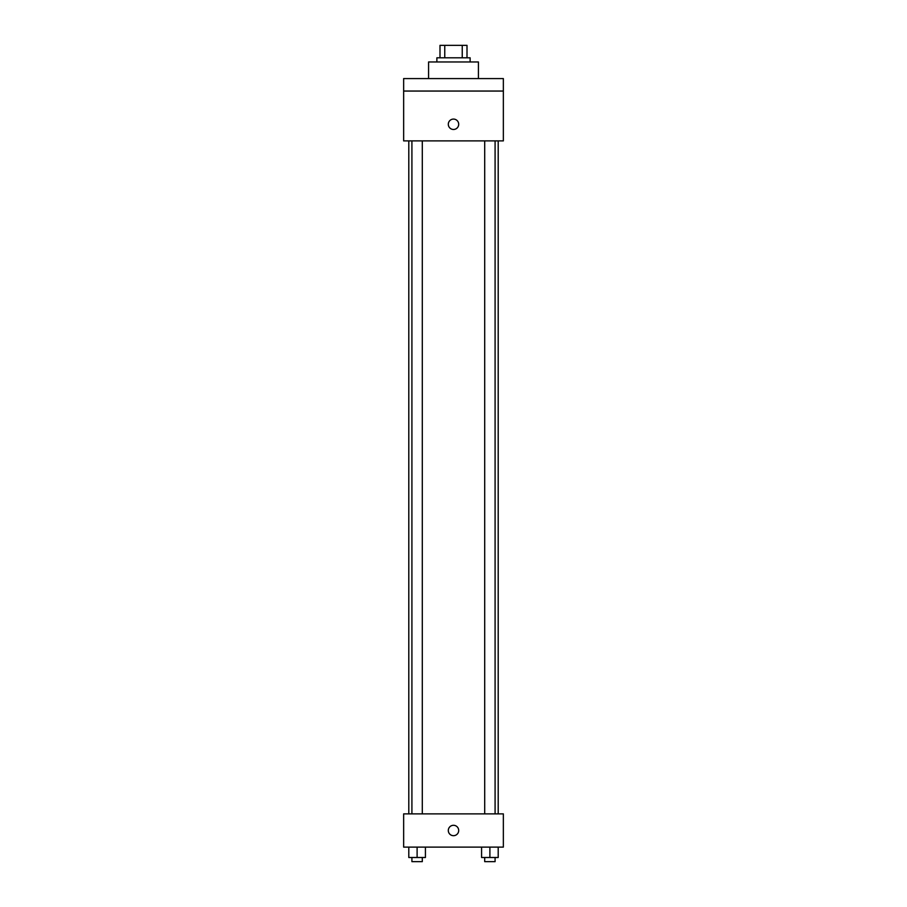 <?xml version="1.0" encoding="UTF-8"?>
<svg xmlns="http://www.w3.org/2000/svg" width="907" height="907" viewBox="0 0 907 907"><rect width="100%" height="100%" fill="white"/><g stroke="black" fill="none" stroke-linecap="round" stroke-linejoin="round"><path stroke-width="1.36" d="M444.759 57.81L444.759 45.35L439.997 45.35L439.997 57.81L439.997 45.35M444.759 45.35L467.003 45.35L467.003 57.81M462.241 57.81L462.241 45.35M436.879 61.971L436.879 57.81L470.121 57.81L470.121 61.971M478.42 78.58L478.42 61.971L428.58 61.971L428.58 78.58M403.649 78.58L503.351 78.58L503.351 91.051L403.649 91.051L403.649 78.58M503.351 91.051L503.351 140.891L403.649 140.891L403.649 91.051M453.5 129.474A5.193 5.193 0 0 1 448.999 121.685A5.193 5.193 0 0 1 458.001 121.685A5.193 5.193 0 0 1 453.5 129.474M403.649 813.874L503.351 813.874L503.351 847.115L403.649 847.115L403.649 813.874M453.5 835.687A5.193 5.193 0 0 1 448.999 827.898A5.193 5.193 0 0 1 458.001 827.898A5.193 5.193 0 0 1 453.5 835.687M481.583 847.115L481.583 857.5L498.204 857.5L498.204 847.115L498.204 857.5M489.893 857.5L489.893 847.115M495.086 857.5L495.086 861.65L484.701 861.65L484.701 857.5M408.796 847.115L408.796 857.5L425.417 857.5L425.417 847.115L425.417 857.5M417.107 857.5L417.107 847.115M422.299 857.5L422.299 861.65L411.914 861.65L411.914 857.5M498.204 813.874L498.204 140.891M408.796 813.874L408.796 140.891M484.701 140.891L484.701 813.874M495.086 140.891L495.086 813.874M422.299 813.874L422.299 140.891M411.914 813.874L411.914 140.891"/></g></svg>
